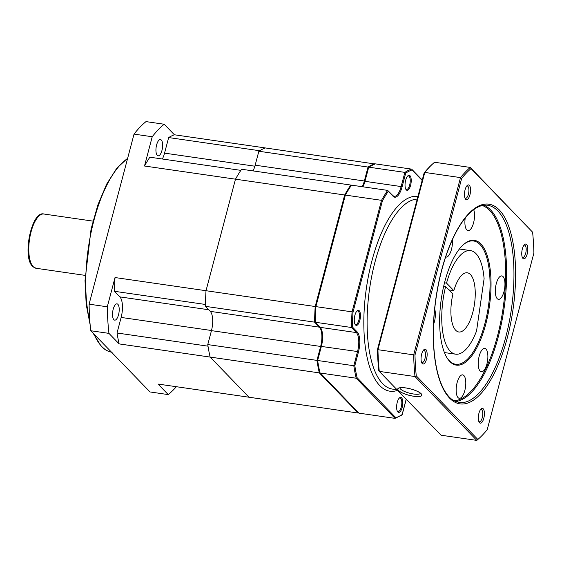 <?xml version="1.0" encoding="UTF-8"?>
<svg xmlns="http://www.w3.org/2000/svg" width="562" height="562" viewBox="0 0 562 562"><rect width="100%" height="100%" fill="white"/><g stroke="black" fill="none" stroke-linecap="round" stroke-linejoin="round"><path stroke-width="0.84" d="M174.396 134.775A127.068 49.035 98.2 0 0 168.656 137.564L259.644 150.735A127.068 49.035 -81.8 0 1 265.39 147.946L174.396 134.775L164.195 124.244L146.001 121.61A144.504 55.764 98.2 0 0 134.03 134.114L89.098 304.168A144.504 55.764 98.2 0 0 90.742 330.737L150.019 391.953L168.221 394.587A144.504 55.764 98.2 0 0 176.37 386.712M156.608 144.933A8.219 3.175 98.2 0 0 158.098 155.829A8.219 3.175 98.2 0 0 161.954 150.447A8.219 3.175 98.2 0 0 160.458 139.552A8.219 3.175 98.2 0 0 156.608 144.933M168.656 137.564L164.547 153.131A16.193 6.252 -81.8 0 1 162.362 159.004M144.497 166.008L235.485 179.18L206.015 290.716L115.027 277.544A127.068 49.035 98.2 0 0 114.43 291.292L205.425 304.464A127.068 49.035 -81.8 0 1 206.015 290.716L235.485 179.18L344.675 194.986A127.068 49.035 98.2 0 1 350.807 185.053L241.618 169.246A127.068 49.035 98.2 0 0 235.485 179.18A127.068 49.035 -81.8 0 1 240.852 170.363L149.864 157.191A127.068 49.035 98.2 0 0 144.497 166.008L152.225 136.749A144.504 55.764 98.2 0 1 164.195 124.244M115.027 277.544L107.293 306.803A144.504 55.764 98.2 0 0 108.944 333.371L119.144 343.909A127.068 49.035 98.2 0 1 117.022 332.999L208.01 346.171A127.068 49.035 -81.8 0 0 210.132 357.081L249.008 397.229L158.02 384.057L168.221 394.587M114.43 291.292L119.861 296.891A16.193 6.252 -81.8 0 1 121.132 317.432L117.022 332.999M113.194 309.24A8.219 3.175 98.2 0 0 114.69 320.136A8.219 3.175 98.2 0 0 118.54 314.755A8.219 3.175 98.2 0 0 117.044 303.859A8.219 3.175 98.2 0 0 113.194 309.24M207.764 344.583L316.954 360.39L320.642 346.452L211.453 330.639L207.764 344.583A127.068 49.035 98.2 0 0 210.132 357.081L119.144 343.909M90.742 330.737L108.944 333.371M89.098 304.168L107.293 306.803M134.03 134.114L152.225 136.749M374.77 163.956L265.39 147.946A127.068 49.035 98.2 0 0 258.85 151.241L368.04 167.055L364.352 180.992L255.162 165.186L258.85 151.241M253.019 170.897A15.202 5.866 98.2 0 0 255.162 165.186M344.675 194.986L315.205 306.522L206.015 290.716A127.068 49.035 98.2 0 0 205.39 306.339L314.587 322.145L319.441 327.168L210.251 311.355L205.39 306.339M211.453 330.639A15.202 5.866 98.2 0 0 210.251 311.355M316.954 360.39A127.068 49.035 98.2 0 0 319.321 372.887L210.132 357.081L249.008 397.229L358.198 413.035A127.068 49.035 98.2 0 0 358.5 412.929M319.321 372.887L358.198 413.035M320.642 346.452A15.202 5.866 98.2 0 0 319.441 327.168M315.205 306.522A127.068 49.035 98.2 0 0 314.587 322.145M362.209 186.703A15.202 5.866 98.2 0 0 364.352 180.992M374.58 163.76A127.068 49.035 98.2 0 0 368.04 167.055M443.678 286.304L445.61 286.578L452.909 294.116A29.898 11.535 98.2 0 0 458.782 331.98A29.898 11.535 98.2 0 0 472.79 312.43A29.898 11.535 -81.8 0 0 467.352 272.802A29.898 11.535 -81.8 0 0 453.829 290.631L448.834 289.908M444.528 282.805L446.53 283.093L453.829 290.631M459.414 248.994L470.563 250.61A52.322 20.19 98.2 0 1 484.1 278.738L476.576 330.92A52.322 20.19 98.2 0 1 455.571 354.172A52.322 20.19 98.2 0 1 445.61 286.578M470.563 250.61A52.322 20.19 98.2 0 0 446.53 283.093M407.569 176.131A6.849 2.641 -81.8 0 1 408.426 175.913A6.849 2.641 -81.8 0 1 409.677 184.996A6.849 2.641 -81.8 0 1 406.466 189.478A6.849 2.641 -81.8 0 1 405.701 189.022M405.659 180.24A7.601 2.929 -81.8 0 1 407.907 175.787A7.601 2.929 -81.8 0 1 410.857 177.388A7.601 2.929 -81.8 0 1 410.597 185.348A7.601 2.929 -81.8 0 1 405.926 189.45A7.601 2.929 -81.8 0 1 405.659 180.24M397.243 402.315A7.601 2.929 -81.8 0 1 399.491 397.861A7.601 2.929 -81.8 0 1 402.441 399.463A7.601 2.929 -81.8 0 1 402.188 407.422A7.601 2.929 -81.8 0 1 397.51 411.524A7.601 2.929 -81.8 0 1 397.243 402.315M354.889 315.289A7.601 2.929 -81.8 0 1 357.137 310.835A7.601 2.929 -81.8 0 1 360.087 312.437A7.601 2.929 -81.8 0 1 359.835 320.396A7.601 2.929 -81.8 0 1 355.156 324.499A7.601 2.929 -81.8 0 1 354.889 315.289M399.153 398.205A6.849 2.641 -81.8 0 1 400.018 397.987A6.849 2.641 -81.8 0 1 401.261 407.071A6.849 2.641 -81.8 0 1 398.051 411.553A6.849 2.641 -81.8 0 1 397.285 411.096M356.8 311.179A6.849 2.641 -81.8 0 1 357.664 310.962A6.849 2.641 -81.8 0 1 358.907 320.045A6.849 2.641 -81.8 0 1 355.697 324.527A6.849 2.641 -81.8 0 1 354.931 324.07M422.146 180.444L411.988 169.949A126.317 48.746 98.2 0 0 405.722 173.096L402.069 186.914A15.694 6.056 -81.8 0 1 393.098 196.286L387.654 190.385A127.068 49.035 98.2 0 0 381.528 200.325L382.413 200.838A126.317 48.746 98.2 0 1 388.286 191.305M393.098 196.286A0.745 0.66 -44.1 0 0 392.95 195.667L387.654 190.385L351.489 185.151L350.751 185.882L351.489 185.151A127.068 49.035 -81.8 0 0 345.356 195.084L381.528 200.325L352.058 311.861L353.027 312.043A126.317 48.746 98.2 0 0 352.43 327.014L351.433 327.484L356.378 332.585L320.207 327.351L315.268 322.244L351.433 327.484A127.068 49.035 98.2 0 1 352.058 311.861L315.893 306.62L345.356 195.084L344.878 195.4M401.978 415.009L395.051 418.374L356.175 378.219L320.003 372.985A127.068 49.035 -81.8 0 1 317.635 360.488L353.807 365.729A127.068 49.035 98.2 0 0 356.175 378.219L357.102 377.685L395.859 417.714L395.051 418.374L358.879 413.133L319.567 372.255M317.291 360.284L317.635 360.488L317.291 360.284L317.635 360.488L321.387 346.311A14.949 5.768 98.2 0 0 320.207 327.351A0.745 0.66 -44.1 0 1 319.855 327.175L314.938 322.089M358.324 412.276L358.879 413.133M395.859 417.714A126.317 48.746 98.2 0 0 402.125 414.566L401.591 415.079L402.125 414.566L405.778 400.748A15.694 6.056 -81.8 0 1 406.221 399.203M368.187 167.666L368.721 167.153L368.187 167.666L368.721 167.153L404.886 172.386L401.142 186.563L364.977 181.329L368.721 167.153A127.068 49.035 -81.8 0 1 375.261 163.858L411.426 169.092A127.068 49.035 98.2 0 0 404.886 172.386L405.722 173.096M368.335 167.216L375.261 163.858M315.493 306.613L315.893 306.62L315.493 306.613M314.896 321.583L315.268 322.244A127.068 49.035 -81.8 0 1 315.893 306.62M352.43 327.014L357.242 331.987A15.694 6.056 -81.8 0 1 358.479 351.896L354.826 365.714L353.807 365.729L357.551 351.545L320.902 346.368C322.89 337.643 322.539 331.243 319.855 327.175M497.215 298.668A11.837 4.566 98.2 0 0 498.438 299.342A11.837 4.566 98.2 0 0 504.36 289.971A11.837 4.566 98.2 0 0 503.046 276.595A11.837 4.566 98.2 0 0 501.824 275.921A11.837 4.566 98.2 0 0 495.902 285.292A11.837 4.566 98.2 0 0 497.215 298.668M480.875 243.936A63.035 24.328 -81.8 0 1 485.835 323.888A63.035 24.328 -81.8 0 1 449.811 361.514A63.035 24.328 -81.8 0 1 447.071 357.931A63.035 24.328 -81.8 0 1 441.268 299.237A63.035 24.328 -81.8 0 1 463.474 244.603A63.035 24.328 -81.8 0 1 480.875 243.936M465.21 218.112A11.837 4.566 98.2 0 0 466.797 229.907A11.837 4.566 98.2 0 0 468.02 230.582A11.837 4.566 98.2 0 0 473.513 223.03A11.837 4.566 98.2 0 0 473.703 209.668M433.583 324.33A11.837 4.566 98.2 0 0 434.686 309.044M458.051 397.615A11.837 4.566 98.2 0 0 459.273 398.289A11.837 4.566 98.2 0 0 465.196 388.918A11.837 4.566 98.2 0 0 463.889 375.542A11.837 4.566 98.2 0 0 462.667 374.868A11.837 4.566 98.2 0 0 456.744 384.239A11.837 4.566 98.2 0 0 458.051 397.615M480.138 371.103A11.837 4.566 98.2 0 0 481.353 371.777A11.837 4.566 98.2 0 0 487.282 362.399A11.837 4.566 98.2 0 0 485.968 349.023A11.837 4.566 98.2 0 0 484.746 348.349A11.837 4.566 98.2 0 0 478.824 357.727A11.837 4.566 98.2 0 0 480.138 371.103M445.659 257.031A11.837 4.566 98.2 0 0 445.94 257.094A11.837 4.566 98.2 0 0 450.752 251.671A11.837 4.566 98.2 0 0 452.368 239.812M477.848 439.47A146.001 56.341 98.2 0 0 478.768 438.662A146.001 56.341 98.2 0 0 487.226 429.67L533.9 253.019A146.001 56.341 98.2 0 0 532.607 232.197L471.04 168.607A146.001 56.341 98.2 0 0 461.655 178.407L414.981 355.058A146.001 56.341 98.2 0 0 416.273 375.88L477.848 439.47L476.808 440.39A146.998 56.727 98.2 0 0 477.89 439.449L478.768 438.662M422.259 363.593A7.475 2.887 98.2 0 0 426.53 359.132A7.475 2.887 98.2 0 0 425.94 349.648A7.475 2.887 98.2 0 0 423.881 349.726A7.475 2.887 98.2 0 0 421.247 356.21A7.475 2.887 98.2 0 0 421.936 363.164A7.475 2.887 98.2 0 0 422.259 363.593A7.475 2.887 98.2 0 0 423.031 364.014A7.475 2.887 98.2 0 0 426.769 358.099A7.475 2.887 98.2 0 0 425.94 349.648A7.475 2.887 98.2 0 0 425.174 349.22A7.475 2.887 98.2 0 0 421.43 355.142A7.475 2.887 98.2 0 0 422.259 363.593M465.673 199.285A7.475 2.887 98.2 0 0 469.944 194.824A7.475 2.887 98.2 0 0 469.354 185.341A7.475 2.887 98.2 0 0 467.289 185.418A7.475 2.887 98.2 0 0 464.655 191.902A7.475 2.887 98.2 0 0 465.343 198.857A7.475 2.887 98.2 0 0 465.673 199.285A7.475 2.887 98.2 0 0 466.439 199.707A7.475 2.887 98.2 0 0 470.183 193.792A7.475 2.887 98.2 0 0 469.354 185.341A7.475 2.887 98.2 0 0 468.582 184.912A7.475 2.887 98.2 0 0 464.844 190.834A7.475 2.887 98.2 0 0 465.673 199.285M522.941 258.429A7.475 2.887 98.2 0 0 527.212 253.968A7.475 2.887 98.2 0 0 526.622 244.491A7.475 2.887 98.2 0 0 524.564 244.568A7.475 2.887 98.2 0 0 521.929 251.045A7.475 2.887 98.2 0 0 522.618 258.007A7.475 2.887 98.2 0 0 522.941 258.429A7.475 2.887 98.2 0 0 523.714 258.857A7.475 2.887 98.2 0 0 527.451 252.935A7.475 2.887 98.2 0 0 526.622 244.491A7.475 2.887 98.2 0 0 525.856 244.063A7.475 2.887 98.2 0 0 522.112 249.985A7.475 2.887 98.2 0 0 522.941 258.429M479.526 422.736A7.475 2.887 98.2 0 0 483.798 418.276A7.475 2.887 98.2 0 0 483.215 408.799A7.475 2.887 98.2 0 0 481.149 408.876A7.475 2.887 98.2 0 0 478.515 415.353A7.475 2.887 98.2 0 0 479.203 422.315A7.475 2.887 98.2 0 0 479.526 422.736A7.475 2.887 98.2 0 0 480.299 423.165A7.475 2.887 98.2 0 0 484.044 417.243A7.475 2.887 98.2 0 0 483.215 408.799A7.475 2.887 98.2 0 0 482.442 408.37A7.475 2.887 98.2 0 0 478.698 414.292A7.475 2.887 98.2 0 0 479.526 422.736M532.607 232.197L470.253 167.427A146.998 56.727 98.2 0 0 460.51 177.599L413.66 354.931A146.998 56.727 98.2 0 0 415.002 376.554L476.808 440.39L441.093 435.22L379.287 371.384L415.002 376.554L416.273 375.88M471.04 168.607L470.253 167.427L434.538 162.256A146.998 56.727 98.2 0 0 433.464 163.198A146.998 56.727 98.2 0 0 424.795 172.429L377.945 349.761A146.998 56.727 98.2 0 0 379.287 371.384L378.739 370.449A146.001 56.341 98.2 0 1 377.446 349.62L414.981 355.058M461.655 178.407L460.51 177.599L424.795 172.429L424.12 172.977L377.446 349.62M405.799 387.956A12.336 3.253 14.8 0 1 421.5 394.271A12.336 3.253 14.8 0 1 413.815 396.238A12.336 3.253 14.8 0 1 401.338 392.395A12.336 3.253 14.8 0 1 398.563 388.209A12.336 3.253 14.8 0 1 405.799 387.956M433.464 163.198L432.578 163.985A146.001 56.341 98.2 0 0 424.12 172.977M421.563 362.392A6.231 2.403 98.2 0 0 422.069 362.623A6.231 2.403 98.2 0 0 425.188 357.685A6.231 2.403 98.2 0 0 424.5 350.646A6.231 2.403 98.2 0 0 423.853 350.295A6.231 2.403 98.2 0 0 423.305 350.365M464.978 198.084A6.231 2.403 98.2 0 0 465.484 198.309A6.231 2.403 98.2 0 0 468.603 193.377A6.231 2.403 98.2 0 0 467.907 186.338A6.231 2.403 98.2 0 0 467.268 185.98A6.231 2.403 98.2 0 0 466.72 186.057M522.246 257.227A6.231 2.403 98.2 0 0 522.751 257.459A6.231 2.403 98.2 0 0 525.87 252.528A6.231 2.403 98.2 0 0 525.182 245.482A6.231 2.403 98.2 0 0 524.536 245.13A6.231 2.403 98.2 0 0 523.988 245.208M478.838 421.535A6.231 2.403 98.2 0 0 479.344 421.767A6.231 2.403 98.2 0 0 482.456 416.835A6.231 2.403 98.2 0 0 481.767 409.796A6.231 2.403 98.2 0 0 481.128 409.438A6.231 2.403 98.2 0 0 480.58 409.515M420.467 393.196A10.587 2.789 14.8 0 1 413.681 394.025A10.587 2.789 14.8 0 1 399.996 387.78M463.144 244.899A62.291 24.04 -81.8 0 1 473.583 240.979A62.291 24.04 -81.8 0 1 480.011 244.533A62.291 24.04 -81.8 0 1 486.91 314.931A62.291 24.04 -81.8 0 1 455.733 364.267A62.291 24.04 -81.8 0 1 449.312 360.713A62.291 24.04 -81.8 0 1 446.839 357.544M405.757 387.921A12.455 3.281 -165.2 0 0 397.763 388.918A12.455 3.281 -165.2 0 0 413.857 396.28A12.455 3.281 -165.2 0 0 421.851 395.283A12.455 3.281 -165.2 0 0 405.757 387.921M127.567 158.561A99.657 38.462 98.2 0 0 89.871 321.534M94.002 334.102A99.657 38.462 98.2 0 0 101.841 346.599A99.657 38.462 -81.8 0 0 111.508 352.184M119.861 296.891L208.699 309.753M121.132 317.432L211.481 330.512M164.547 153.131L254.881 166.204M85.129 275.373L36.031 268.264A27.405 10.58 -81.8 0 1 33.207 266.704A27.405 10.58 98.2 0 1 30.165 235.724A27.405 10.58 98.2 0 1 43.885 214.017L92.983 221.126M354.826 365.714A126.317 48.746 98.2 0 0 357.102 377.685M353.02 312.058L382.413 200.824M417.924 196.419A98.413 37.977 98.2 0 0 371.932 260.789A98.413 37.977 98.2 0 0 397.643 390.344M417.222 199.096A95.919 37.015 98.2 0 0 375.016 261.955A95.919 37.015 98.2 0 0 392.452 389.094L397.081 389.761M362.933 186.809A14.949 5.768 98.2 0 0 364.977 181.329L364.492 181.393L368.18 167.427M364.534 181.484L362.532 186.746M402.069 186.914L401.142 186.563A14.949 5.768 -81.8 0 1 394.145 196.342L392.95 195.667M357.242 331.987A0.745 0.66 135.9 0 1 356.378 332.585A14.949 5.768 -81.8 0 1 357.551 351.545L358.479 351.896M320.944 346.466L317.214 360.333L319.539 372.592M453.956 400.755A98.912 38.174 -81.8 0 0 497.496 335.928A98.912 38.174 98.2 0 0 482.224 205.488M455.522 401.521A99.657 38.462 -81.8 0 0 498.424 336.28A99.657 38.462 98.2 0 0 483.938 205.193M505.702 337.333A99.657 38.462 -81.8 0 1 459.028 402.504L453.45 400.453C450.274 398.542 447.366 395.374 444.725 390.955C438.711 380.643 435.065 365.785 433.773 346.389C431.567 313.533 438.43 272.05 450.801 243.381C460.756 219.538 474.792 203.563 487.584 205.242A99.657 38.462 -81.8 0 1 513.577 261.808A99.657 38.462 -81.8 0 1 505.702 337.333M433.667 346.628A100.907 38.94 98.2 0 0 480.053 394.538A100.907 38.94 98.2 0 0 515.221 261.449A100.907 38.94 98.2 0 0 468.827 213.539A100.907 38.94 98.2 0 0 433.667 346.628M112.119 352.283C108.15 351.686 104.525 349.69 101.251 346.304L93.074 333.147M90.138 324.773L86.197 304.442L85.017 280.578L91.079 228.994L97.893 204.877L106.647 184.146L116.777 168.235L127.665 158.203M36.031 268.264L32.617 266.402C21.932 256.925 31.725 210.357 43.885 214.017M444.423 352.564L455.571 354.172M358.521 412.951L319.666 372.817M402.132 414.798L406.277 399.259M344.871 195.211L350.899 185.432M411.791 169.281L422.245 180.072M315.444 306.564L344.85 195.267M314.825 321.815L315.437 306.578"/></g></svg>
